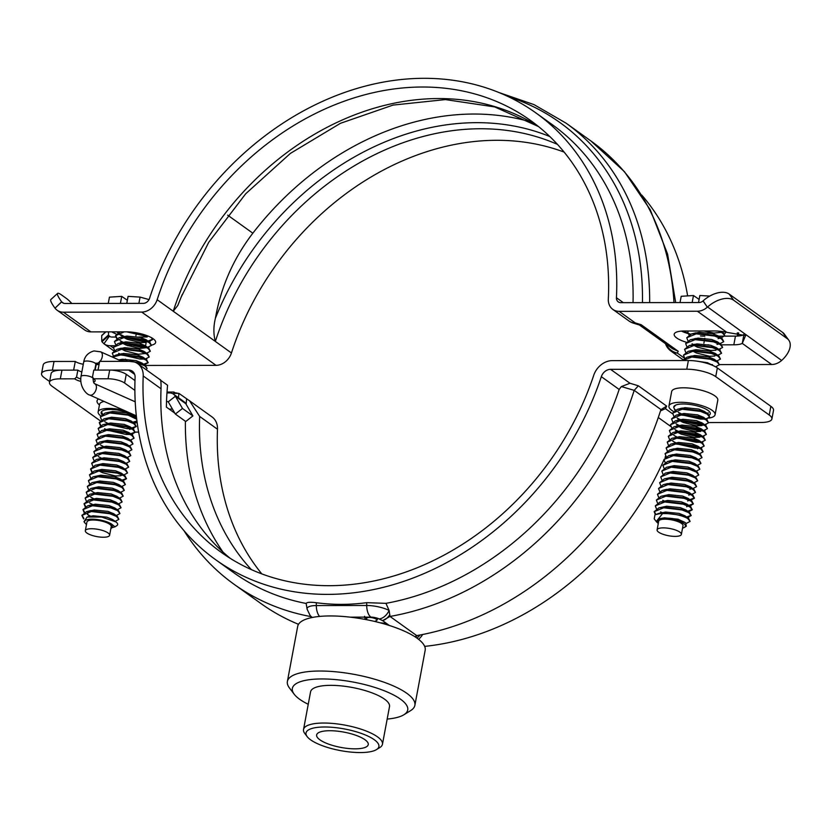 <?xml version="1.0" encoding="UTF-8"?>
<svg xmlns="http://www.w3.org/2000/svg" width="831" height="831" viewBox="0 0 831 831"><rect width="100%" height="100%" fill="white"/><g stroke="black" fill="none" stroke-linecap="round" stroke-linejoin="round"><path stroke-width="1.25" d="M365.817 619.552L366.731 618.711A5.235 1.558 10.6 0 1 366.616 618.409A5.235 1.558 10.6 0 1 369.255 617.433A5.235 1.558 10.6 0 1 374.677 618.43A5.235 1.558 10.6 0 1 376.879 620.331A5.235 1.558 10.6 0 1 375.508 620.965L374.926 621.495M364.716 619.344L365.713 617.132M680.277 414.482A23.476 6.97 10.6 0 1 679.675 414.274M673.339 411.376A23.476 6.97 10.6 0 1 668.945 406.068A23.476 6.97 10.6 0 1 680.724 402.287A23.476 6.97 10.6 0 1 704.241 406.463A23.476 6.97 10.6 0 1 715.086 414.7A23.476 6.97 10.6 0 1 708.739 418.118M668.945 406.068L671.656 391.578A23.476 6.97 10.6 0 1 683.435 387.797A23.476 6.97 10.6 0 1 706.963 391.972A23.476 6.97 10.6 0 1 717.797 400.21L715.086 414.7M709.3 415.136A18.562 5.516 -169.4 0 0 709.674 411.947A18.562 5.516 -169.4 0 0 683.082 403.98A18.562 5.516 -169.4 0 0 674.99 405.455A18.562 5.516 -169.4 0 0 673.744 407.294M160.528 380.193L167.582 385.252A274.864 221.513 125.6 0 0 166.387 407.107L174.832 413.163M99.097 364.321A9.266 2.753 10.6 0 1 96.178 364.622L95.783 364.622M73.647 370.127L75.278 361.454L54.025 361.464L52.395 370.159A21.616 6.419 -169.4 0 0 41.55 373.638A21.616 6.419 -169.4 0 0 44.23 377.648L49.621 381.512M83.287 364.248A9.266 2.753 10.6 0 1 75.278 361.454L73.616 370.127L52.395 370.159M41.55 373.638L43.181 364.944A21.616 6.419 10.6 0 1 54.025 361.464M261.765 573.847A265.598 214.055 125.6 0 1 217.493 429.243L199.669 416.456L189.613 400.854L178.873 393.354L173.658 393.364L173.97 392.066L175.009 392.803A18.531 14.937 125.6 0 1 178.042 393.354M174.884 393.364L175.009 392.803M199.669 416.456A265.598 214.055 -54.4 0 0 251.336 569.578M217.493 429.243A18.531 14.937 -54.4 0 0 212.061 416.954L189.613 400.854M173.97 392.066A18.531 14.937 -54.4 0 0 173.025 392.035L167.031 392.045M143.202 375.976A265.598 214.055 -54.4 0 0 221.056 552.2A265.598 214.055 -54.4 0 0 593.729 375.311A18.531 14.937 125.6 0 1 612.187 360.633L688.39 360.519A21.616 6.419 10.6 0 1 717.35 367.946L715.73 376.64A21.616 6.419 -169.4 0 0 686.759 369.213L610.556 369.328A9.266 7.469 125.6 0 0 601.332 376.661A274.864 221.513 -54.4 0 1 215.655 559.72A274.864 221.513 -54.4 0 1 135.089 377.357A9.266 7.469 125.6 0 0 132.368 371.208A9.266 7.469 125.6 0 0 128.597 370.044L98.016 370.086L99.647 361.392L130.228 361.35A18.531 14.937 125.6 0 1 137.769 363.687A18.531 14.937 125.6 0 1 143.202 375.976L161.037 388.763A265.598 214.055 -54.4 0 0 230.177 558.307M674.284 408.727A18.562 5.516 -169.4 0 0 675.468 409.943M687.85 415.126A18.562 5.516 -169.4 0 0 697.354 416.643M708.583 422.564L761.051 422.48A21.616 6.419 -169.4 0 0 771.895 419.001A21.616 6.419 -169.4 0 0 769.215 415.001L770.846 406.297L717.35 367.946M769.215 415.001L715.73 376.64M770.846 406.297A21.616 6.419 10.6 0 1 773.526 410.306L771.895 419.001M672.632 413.838L665.434 408.675L660.884 410.691M316.32 602.735L316.32 605.56A18.396 5.464 10.6 0 0 307.096 609.154L306.172 603.472C306.888 602.195 310.275 601.945 316.32 602.735C333.127 604.937 349.924 604.906 366.72 602.662L385.948 603.348L389.105 610.453L389.999 616.436L416.736 635.611A284.077 228.951 125.6 0 0 660.894 409.662L666.68 406.11L665.434 408.675M660.936 409.538L634.188 390.362L638.353 385.802L666.68 406.11M634.188 390.362L621.349 386.571L629.971 383.247L638.353 385.802M385.948 603.348A274.864 221.513 125.6 0 0 619.157 389.448L621.349 386.571M701.572 422.574L698.944 422.574M696.793 422.574L688.826 422.595M686.635 422.595L684.848 422.595M665.673 455.97A274.864 221.513 125.6 0 1 665.08 457.341M663.938 459.927A274.864 221.513 125.6 0 1 424.672 646.383M178.873 393.354A274.864 221.513 -54.4 0 0 178.499 397.737M311.635 617.61L309.797 614.857M420.081 634.998A12.351 11.083 139.8 0 1 416.83 638.021M417.557 635.466A12.351 11.447 150.6 0 1 415.344 637.013M416.736 635.611L414.96 636.764M634.146 390.487A284.077 228.951 125.6 0 1 389.999 616.436L382.592 620.632L379.144 618.96A6.793 2.015 -169.4 0 0 370.875 617.121L350.194 617.153M389.355 625.483L382.592 620.632M389.853 614.732A12.351 7.437 114.2 0 1 382.395 620.539M319.613 616.425A12.351 6.326 -90.1 0 1 316.32 605.56L366.72 605.487A18.396 5.464 10.6 0 1 389.105 610.453A12.351 8.362 117.2 0 1 379.144 618.96M312.414 617.454A12.351 11.083 139.8 0 1 310.088 615.428L309.932 615.106M311.843 617.568A12.351 11.447 150.6 0 1 310.223 615.594M310.711 616.55A284.077 228.951 125.6 0 1 234.051 584.266A284.077 228.951 125.6 0 1 184.035 530.749M306.172 603.472A274.864 221.513 125.6 0 1 233.48 572.507L215.655 559.72M298.506 624.31A284.077 228.951 125.6 0 1 260.799 603.441L234.051 584.266M159.864 379.715C160.778 378.874 161.172 381.886 161.037 388.763M186.601 398.89A274.864 221.513 -54.4 0 0 186.144 404.302M185.396 421.265A274.864 221.513 -54.4 0 0 223.072 552.168M385.2 624.216A3.085 0.686 101.6 0 1 385.698 623.312L380.255 622.835M386.592 623.499L385.698 623.312M365.183 617.132A3.085 2.857 -134.4 0 1 365.131 617.703L364.819 619.365M310.617 739.829A37.063 11 -169.4 0 0 344.979 751.359A37.063 11 -169.4 0 0 376.443 749.614A37.063 11 -169.4 0 0 374.282 739.725A37.063 11 -169.4 0 0 328.723 727.083A37.063 11 -169.4 0 0 307.2 736.661A37.063 11 -169.4 0 0 310.617 739.829M307.2 736.661L304.8 733.503A40.148 11.925 10.6 0 1 303.533 729.493A40.148 11.925 10.6 0 1 323.675 723.032A40.148 11.925 10.6 0 1 377.471 736.827A40.148 11.925 10.6 0 1 382.457 744.264A40.148 11.925 10.6 0 1 379.819 747.536L376.443 749.614M382.457 744.264L389.51 706.579A40.148 11.925 -169.4 0 0 370.969 692.483A40.148 11.925 -169.4 0 0 330.728 685.346A40.148 11.925 -169.4 0 0 310.576 691.808L303.533 729.493M387.173 719.064A58.679 17.42 -169.4 0 0 403.866 714.774A58.679 17.42 -169.4 0 0 387.952 692.296A58.679 17.42 -169.4 0 0 321.815 678.948A58.679 17.42 -169.4 0 0 294.226 694.259A58.679 17.42 -169.4 0 0 308.239 704.293M294.226 694.259L289.437 687.943A64.86 19.258 10.6 0 1 287.381 681.472A64.86 19.258 10.6 0 1 319.925 671.022A64.86 19.258 10.6 0 1 384.93 682.552A64.86 19.258 10.6 0 1 414.877 705.332A64.86 19.258 10.6 0 1 410.618 710.619L403.866 714.774M414.877 705.332L425.181 650.247A64.86 19.258 -169.4 0 0 395.234 627.478A64.86 19.258 -169.4 0 0 330.229 615.948A64.86 19.258 -169.4 0 0 297.685 626.387L287.381 681.472M355.076 748.835A26.249 7.791 -169.4 0 0 368.247 744.607A26.249 7.791 -169.4 0 0 356.125 735.383A26.249 7.791 -169.4 0 0 329.824 730.719A26.249 7.791 -169.4 0 0 316.642 734.947A26.249 7.791 -169.4 0 0 328.764 744.171A26.249 7.791 -169.4 0 0 355.076 748.835M564.156 152.115A265.598 214.055 -54.4 0 0 231.444 352.978A15.446 12.444 125.6 0 1 216.018 365.339L145.3 365.443M71.84 303.481L70.999 302.598A9.266 1.413 47.7 0 0 66.532 298.537L61.691 295.067A21.616 3.293 47.7 0 0 57.599 293.395A21.616 3.293 47.7 0 0 61.629 301.798L55.002 308.156A15.446 12.444 -54.4 0 0 57.152 310.243A15.446 12.444 -54.4 0 0 63.436 312.186L141.727 312.072A15.446 12.444 -54.4 0 0 157.152 299.7A265.598 214.055 125.6 0 1 530.583 120.505A265.598 214.055 125.6 0 1 608.323 299.035A15.446 12.444 -54.4 0 0 612.842 309.412A15.446 12.444 -54.4 0 0 619.137 311.355L635.227 322.895A15.446 5.142 106.9 0 1 633.451 323.176L639.59 325.046L641.158 324.703L678.221 351.274L677.327 353.082A15.446 12.444 125.6 0 1 671.043 351.139L682.822 359.584M151.471 345.145A20.079 5.962 -169.4 0 0 155.646 342.455A20.079 5.962 -169.4 0 0 146.381 335.412A20.079 5.962 -169.4 0 0 126.26 331.839L90.922 331.891A15.446 12.444 125.6 0 1 84.637 329.949A15.446 12.444 125.6 0 1 84.606 329.928M108.518 331.87L108.539 334.924A6.181 0.945 47.7 0 0 108.757 335.579L109.339 336.264A6.181 4.976 -54.4 0 0 111.863 337.043L115.675 337.043M138.725 337.002L147.201 336.991M105.693 331.87L101.808 335.392A9.266 1.413 47.7 0 0 101.725 335.651L101.756 341.084A6.181 0.945 47.7 0 0 101.974 341.738L103.927 343.774A15.446 12.444 -54.4 0 0 103.958 343.795A15.446 12.444 -54.4 0 0 110.243 345.738L113.92 345.738M114.346 345.738L116.984 345.738M127.673 345.717L131.433 345.706M133.947 345.706L141.582 345.696M109.339 336.264A6.181 4.976 -54.4 0 0 109.349 336.264L103.927 343.774M110.513 336.846L108.757 335.579L101.974 341.738M687.621 295.784A274.864 221.513 -54.4 0 0 641.781 195.098M63.707 303.284L61.691 301.882A6.181 4.976 -54.4 0 0 62.554 302.713A6.181 4.976 -54.4 0 0 65.067 303.492L143.347 303.367A6.181 4.976 -54.4 0 0 149.518 298.422A274.864 221.513 125.6 0 1 535.974 112.974L552.324 124.692A274.864 221.513 125.6 0 1 633.035 302.64M535.974 112.974A274.864 221.513 125.6 0 1 616.436 297.727A6.181 4.976 -54.4 0 0 618.243 301.882A6.181 4.976 -54.4 0 0 620.757 302.661L699.048 302.546A6.181 4.976 -54.4 0 0 703.026 300.926L703.119 300.843A21.616 12.372 -36.1 0 1 729.171 294.081L733.648 300.22A21.616 12.372 143.9 0 0 707.597 306.982L781.649 360.457A15.446 12.444 125.6 0 1 771.708 364.508L719.438 364.591M782.657 332.431A21.616 12.372 -36.1 0 1 784.319 334.062L788.796 340.201A21.616 12.372 143.9 0 0 787.134 338.57L782.657 332.431L729.171 294.081M781.888 360.249A21.616 12.372 143.9 0 0 788.796 340.201M733.648 300.22L787.134 338.57M619.137 311.355L697.417 311.241A15.446 12.444 -54.4 0 0 707.358 307.19L703.119 300.843M724.736 336.14L735.445 336.119A20.079 5.962 -169.4 0 0 743.89 334.696L744.025 334.01M721.578 344.834L733.825 344.813A20.079 5.962 -169.4 0 0 742.27 343.4L745.573 335.599L726.865 332.348A20.079 5.962 -169.4 0 0 714.504 330.967L684.266 331.008A20.079 5.962 -169.4 0 0 674.19 334.239A20.079 5.962 -169.4 0 0 686.105 342.164M681.513 331.112A20.079 5.962 -169.4 0 0 688.089 333.574M700.46 335.942A20.079 5.962 -169.4 0 0 704.813 336.16M703.587 344.855L708.864 344.855M716.852 336.15L724.383 336.14M743.89 334.696L742.27 343.4L771.708 364.508M54.856 307.948A21.616 3.293 -132.3 0 1 50.826 299.555L57.599 293.395M182.207 294.527L177.772 305.496L173.243 311.241A265.598 214.055 125.6 0 1 538.467 126.509M612.842 309.412L628.942 320.953A15.446 12.444 -54.4 0 0 635.227 322.895L641.158 324.703M639.423 324.994L672.549 348.75L678.221 351.274M530.905 122.022A274.864 221.513 -54.4 0 0 252.842 233.199C233.428 258.545 220.942 286.913 215.385 318.315A268.683 216.538 125.6 0 1 549.81 136.523M557.497 144.407A265.598 214.055 -54.4 0 0 215.343 341.427C213.401 334.363 213.411 326.656 215.385 318.315M215.343 341.427L173.243 311.241M712.416 364.601L710.702 364.601M134.02 423.093A21.616 6.419 -169.4 0 0 137.125 422.491M173.534 394.185L183.931 401.643A9.879 7.967 125.6 0 1 185.791 403.7L175.393 396.242L182.498 408.457L175.351 414.056L168.246 401.84L175.393 396.242A9.879 7.967 -54.4 0 0 173.534 394.185A9.879 7.967 -54.4 0 0 169.514 392.938L166.969 392.938M182.498 408.457L192.896 415.916L185.791 403.7M166.522 401.633L167.883 401.633M93.529 382.146A11.115 3.303 10.6 0 0 94.765 379.736A11.115 3.303 10.6 0 0 93.737 378.791L92.48 377.056L93.778 370.096L109.692 370.075A12.351 3.667 10.6 0 1 126.25 374.314L134.975 380.577M126.25 374.314L124.619 383.018L134.871 390.362M124.619 383.018A12.351 3.667 -169.4 0 0 108.061 378.77L109.692 370.075M49.476 382.322L51.096 373.628A21.616 6.419 10.6 0 1 61.951 370.148L60.32 378.843A21.616 6.419 -169.4 0 0 49.476 382.322A21.616 6.419 -169.4 0 0 52.156 386.322L100.136 420.725M80.763 381.408A11.115 3.303 10.6 0 1 74.645 378.822L76.556 377.077A9.266 2.753 -169.4 0 0 80.711 378.957M93.051 379.507A9.266 2.753 -169.4 0 0 93.623 378.77A9.266 2.753 -169.4 0 0 93.633 378.645M60.32 378.843L74.645 378.822M61.951 370.148L77.865 370.117L76.556 377.077M77.865 370.117A9.266 2.753 -169.4 0 0 81.843 371.945M93.737 378.791L108.061 378.77M135.204 432.11L138.632 432.099M136.419 416.747A18.562 5.516 -169.4 0 0 135.328 415.853A18.562 5.516 -169.4 0 0 112.362 409.517A18.562 5.516 -169.4 0 0 101.818 414.43M123.829 410.254A21.616 6.419 -169.4 0 0 98.141 411.896A21.616 6.419 -169.4 0 0 100.624 415.76M172.474 409.101L169.171 409.101M192.896 415.916L185.749 421.514L175.351 414.056M662.598 513.568L656.251 521.515L654.215 518.835L654.973 514.784A18.531 5.505 10.6 0 1 662.598 513.568C672.881 513.444 681.243 515.085 687.694 518.482L690.094 521.401L686.302 523.416M654.973 514.784L662.702 512.987L681.119 515.199L688.598 518.419L690.094 521.401M655.327 514.586L654.205 511.678L663.678 507.772L682.095 509.974L688.785 512.685L691.174 515.604L687.341 517.526M655.773 514.368L654.277 511.397M654.205 511.678L658.879 507.886L663.792 507.19L682.209 509.393L689.688 512.623L691.174 515.604M656.417 508.79L655.295 505.882L664.769 501.966L683.186 504.178L689.865 506.889L692.265 509.798L688.535 511.803M655.295 505.882L659.959 502.08L664.873 501.394L683.29 503.596L690.769 506.827L692.265 509.798M657.498 502.994L656.376 500.085L665.849 496.169L684.266 498.382L690.945 501.093L693.345 504.002L689.512 505.923M656.376 500.085L661.05 496.284L665.953 495.598L684.38 497.8L691.859 501.031L693.345 504.002M658.578 497.198L657.466 494.289L666.929 490.373L685.357 492.586L692.036 495.297L694.436 498.205L690.706 500.21M657.456 494.289L662.13 490.487L667.044 489.791L685.461 492.004L692.94 495.234L694.436 498.205M659.669 491.401L658.547 488.493L668.02 484.577L686.437 486.789L693.116 489.501L695.516 492.409L691.787 494.403M658.547 488.493L663.221 484.691L668.124 483.995L686.551 486.208L694.03 489.438L695.516 492.409M660.749 485.595L659.627 482.697L669.1 478.781L687.528 480.993L694.207 483.704L696.596 486.613L692.877 488.607M659.627 482.697L664.301 478.895L669.215 478.199L687.632 480.411L695.111 483.642L696.596 486.613M661.84 479.799L660.718 476.901L670.191 472.984L688.608 475.197L695.287 477.898L697.687 480.817L693.958 482.811M660.718 476.901L665.392 473.099L670.295 472.403L688.722 474.615L696.191 477.846L697.687 480.817M662.92 474.002L661.798 471.104L671.271 467.188L689.699 469.39L696.378 472.101L698.767 475.02L695.048 477.015M661.798 471.104L666.472 467.302L671.386 466.607L689.803 468.819L697.282 472.039L698.767 475.02M664.011 468.206L662.889 465.298L672.362 461.392L690.779 463.594L697.458 466.305L699.858 469.224L696.129 471.219M662.889 465.298L667.563 461.506L672.466 460.81L690.893 463.023L698.362 466.243L699.858 469.224M665.091 462.41L663.969 459.501L673.442 455.596L691.87 457.798L698.549 460.509L700.938 463.428L697.219 465.422M663.969 459.501L668.643 455.71L673.557 455.014L691.974 457.216L699.453 460.447L700.938 463.428M666.182 456.614L665.06 453.705L674.533 449.789L692.95 452.002L699.629 454.713L702.029 457.621L698.3 459.626M665.06 453.705L669.734 449.903L674.637 449.218L693.054 451.42L700.533 454.65L702.029 457.621M667.262 450.818L666.14 447.909L675.613 443.993L694.03 446.205L700.71 448.917L703.109 451.825L699.38 453.83M666.14 447.909L670.814 444.107L675.717 443.411L694.145 445.624L701.624 448.854L703.109 451.825M668.353 445.021L667.231 442.113L676.694 438.197L695.121 440.409L701.8 443.12L704.2 446.029L700.367 447.951M667.231 442.113L671.895 438.311L676.808 437.615L695.225 439.828L702.704 443.058L704.2 446.029M669.433 439.215L668.311 436.317L677.784 432.4L696.201 434.613L702.881 437.324L705.28 440.233L701.447 442.154M668.311 436.317L672.985 432.515L677.888 431.819L696.316 434.031L703.795 437.262L705.28 440.233M670.513 433.418L669.391 430.52L678.865 426.604L697.292 428.817L703.971 431.518L706.371 434.436L702.538 436.358M669.391 430.52L674.066 426.719L678.979 426.023L697.396 428.235L704.875 431.466L706.371 434.436M671.604 427.622L670.482 424.724L679.955 420.808L698.372 423.01L705.052 425.721L707.451 428.64L703.618 430.562M670.482 424.724L675.156 420.922L680.059 420.226L698.487 422.439L705.955 425.669L707.451 428.64M672.684 421.826L671.562 418.917L681.036 415.012L699.463 417.214L706.142 419.925L708.531 422.844L704.709 424.766M671.562 418.917L676.237 415.126L681.15 414.43L699.567 416.643L707.046 419.863L708.531 422.844M673.775 416.03L672.653 413.121L682.126 409.216L700.543 411.418L707.223 414.129L709.622 417.048L705.789 418.969M672.653 413.121L677.327 409.33L682.23 408.634L700.658 410.836L708.126 414.067L709.622 417.048M674.855 410.234L673.733 407.325L675.676 405.102M682.542 360.529L691.891 357.039L710.308 359.241L716.987 361.952L719.407 364.674L715.657 366.866M682.49 360.529L687.092 357.153L691.994 356.457L710.422 358.66L717.891 361.89L719.386 364.871M684.619 358.057L683.498 355.149L692.971 351.233L711.398 353.445L718.077 356.156L720.467 359.065L716.748 361.07M683.498 355.149L688.172 351.347L693.085 350.661L711.502 352.863L718.981 356.094L720.467 359.065M685.71 352.261L684.588 349.352L694.062 345.436L712.479 347.649L719.158 350.36L721.557 353.268L717.828 355.273M684.588 349.352L689.263 345.551L694.165 344.855L712.583 347.067L720.062 350.298L721.557 353.268M686.79 346.465L685.668 343.556L695.142 339.64L713.559 341.853L720.248 344.564L722.638 347.472L718.628 349.415M685.668 343.556L690.343 339.754L695.256 339.058L713.673 341.271L721.152 344.501L722.638 347.472M687.881 340.658L686.759 337.76L696.233 333.844L714.65 336.056L721.329 338.768L723.728 341.676L719.999 343.67M686.759 337.76L691.423 333.958L696.336 333.262L714.753 335.475L722.232 338.705L723.728 341.676M688.961 334.862L687.808 332.234L688.255 331.008M718.348 331.112L722.409 332.961L724.829 335.682L721.079 337.874M687.839 331.964L688.058 331.008M720.394 331.309L723.323 332.909L724.809 335.88M662.764 512.987L660.583 511.906M691.195 515.303L686.655 517.027M692.275 509.507L687.746 511.231M664.125 501.01L662.754 500.304M693.366 503.711L688.826 505.435M694.446 497.914L689.917 499.639M698.819 448.096L695.069 448.086L677.016 443.941M697.926 447.556L678.584 443.941M675.863 442.819L672.809 441.23M699.91 442.3L696.16 442.289L678.096 438.145M699.006 441.76L679.675 438.134M676.953 437.023L673.899 435.434M700.99 436.504L697.24 436.493L679.187 432.349M677.14 431.445L675.78 430.738M700.086 435.963L680.755 432.338M678.034 431.227L674.98 429.637M702.07 430.697L698.331 430.687L680.267 426.552M678.231 425.638L676.86 424.942M701.177 430.157L681.846 426.542M679.124 425.43L676.07 423.841M703.161 424.901L699.411 424.89L681.358 420.756M680.122 420.226L677.951 419.146M702.257 424.361L682.926 420.746M680.205 419.634L677.151 418.045M704.241 419.104L700.491 419.094L682.438 414.96M680.402 414.046L679.031 413.35M703.348 418.564L684.017 414.949M681.295 413.838L678.241 412.249M683.633 408.582L682.376 408.042M693.418 344.481L692.057 343.774M695.568 344.803L694.311 344.263M695.308 339.058L694.508 338.684M696.658 339.006L695.391 338.466M683.591 523.416A14.823 4.404 -169.4 0 0 660.281 518.554C669.204 517.443 677.379 518.7 684.796 522.325L685.637 522.876L686.323 526.22L684.453 527.373A14.823 4.404 -169.4 0 0 683.591 523.416M682.552 528.101A14.823 4.404 -169.4 0 0 684.453 527.373M656.251 521.515L658.287 523.561L657.456 520.642L660.084 518.606L664.426 517.838L678.106 519.219L685.637 522.876M681.368 534.406L682.999 525.711A12.351 3.667 -169.4 0 0 681.472 523.416A12.351 3.667 -169.4 0 0 668.114 519.344A12.351 3.667 -169.4 0 0 658.713 521.162L657.092 529.856A12.351 3.667 -169.4 0 0 658.619 532.152A12.351 3.667 -169.4 0 0 671.978 536.224A12.351 3.667 -169.4 0 0 681.368 534.406A12.351 3.667 -169.4 0 0 679.841 532.12A12.351 3.667 -169.4 0 0 666.483 528.038A12.351 3.667 -169.4 0 0 657.092 529.856M660.333 513.205L665.506 512.041L679.187 513.423L684.941 515.791L688.598 518.419M658.879 507.886L666.597 506.235L680.277 507.627L686.022 509.995L689.688 512.623M659.959 502.08L667.677 500.439L681.358 501.831L687.112 504.199L688.099 505.341M688.047 505.954L686.635 506.775M661.05 496.284L668.758 494.642L682.448 496.034L688.193 498.403L691.859 501.031M689.128 500.148L687.715 500.979M664.675 490.01L669.848 488.846L683.529 490.228L689.283 492.606L692.94 495.234M690.218 494.352L688.806 495.183M665.756 484.213L670.929 483.05L684.609 484.431L690.364 486.81L694.03 489.438M691.299 488.555L689.886 489.386M664.301 478.895L672.019 477.254L685.7 478.635L691.454 481.004L695.111 483.642M665.392 473.099L673.1 471.457L686.78 472.839L692.535 475.207L696.191 477.846M666.472 467.302L674.19 465.661L687.871 467.043L693.625 469.411L697.282 472.039M670.098 461.018L675.271 459.865L688.951 461.247L694.706 463.615L695.703 464.768M671.188 455.222L676.361 454.058L690.042 455.45L695.786 457.819L699.453 460.447M672.269 449.426L677.442 448.262L691.122 449.654L696.877 452.022L700.533 454.65M670.814 444.107L678.522 442.466L692.213 443.847L697.957 446.226L701.624 448.854M698.902 447.971L697.479 448.802M671.895 438.311L679.613 436.67L693.293 438.051L699.048 440.43L702.704 443.058M675.52 432.037L680.693 430.874L694.384 432.255L700.128 434.634L703.795 437.262M701.063 436.379L699.65 437.21L694.436 437.438L681.119 434.125L677.826 432.4M674.066 426.719L681.784 425.077L695.464 426.459L701.219 428.827L704.875 431.466M700.741 431.414L695.526 431.642L682.199 428.318L678.917 426.604M677.691 420.444L682.864 419.281L696.544 420.663L702.299 423.031L705.955 425.669M703.234 424.786L701.821 425.607L696.607 425.846L683.29 422.522L679.997 420.808M676.237 415.126L683.955 413.485L697.635 414.866L703.39 417.235L707.046 419.863M679.862 408.842L685.035 407.678L698.715 409.07L704.47 411.438L708.126 414.067M697.427 361.236L707.399 362.69L715.72 366.907M689.626 356.665L694.799 355.502L708.479 356.894L714.234 359.262L717.891 361.89M688.172 351.347L695.89 349.706L709.57 351.098L715.325 353.466L718.981 356.094M714.847 356.042L709.622 356.27L696.305 352.957L693.012 351.233M689.263 345.551L696.97 343.909L710.65 345.291L716.405 347.67L717.392 348.812M715.927 350.246L710.713 350.474L697.386 347.161L694.103 345.436M690.343 339.754L698.061 338.113L711.741 339.495L717.485 341.873L721.152 344.501M693.968 333.48L699.141 332.317L712.821 333.698L718.576 336.077L719.563 337.22M721.225 332.327L713.964 333.086L703.857 330.977M683.498 331.018A30.882 9.172 -169.4 0 0 687.923 333.148M688.38 333.335A30.882 9.172 -169.4 0 0 690.592 334.197M737.045 336.088A30.882 9.172 -169.4 0 0 737.564 334.903A30.882 9.172 -169.4 0 0 737.253 332.909M724.476 333.958A18.531 5.505 -169.4 0 0 725.432 332.068M737.564 334.903L737.886 333.158A30.882 9.172 -169.4 0 0 737.918 332.899L737.793 336.046M738.094 336.025L738.676 332.899M707.867 333.948L708.095 332.722M680.028 302.567L681.202 296.293L693.48 295.524L699.11 299.409M698.528 302.546L699.847 295.514L709.788 296.065M692.161 302.557L693.48 295.524M120.402 303.408L121.71 296.376L109.443 297.145L108.269 303.419M121.71 296.376L127.351 300.261M111.718 331.86A30.882 9.172 -169.4 0 0 116.195 334.01M83.619 518.96L81.905 515.428L91.379 511.522L109.796 513.724L116.475 516.435L118.875 519.354L115.145 521.349M81.905 515.428L86.58 511.636L91.483 510.94L109.9 513.143L117.379 516.373L118.875 519.354M90.537 516.144L87.494 514.555M84.108 512.54L82.986 509.632L92.459 505.715L110.876 507.928L117.566 510.639L119.955 513.548L116.226 515.552M82.986 509.632L87.66 505.83L92.573 505.144L110.99 507.346L118.469 510.577L119.955 513.548M85.198 506.744L84.076 503.835L93.55 499.919L111.967 502.132L118.646 504.843L121.046 507.751L117.316 509.756M84.076 503.835L88.74 500.033L93.654 499.338L112.071 501.55L119.55 504.781L121.046 507.751M92.708 504.542L89.655 502.952M86.279 500.948L85.157 498.039L94.63 494.123L113.047 496.336L119.726 499.047L122.126 501.955L118.397 503.96M85.157 498.039L89.831 494.237L94.734 493.541L113.161 495.754L120.64 498.984L122.126 501.955M93.799 498.745L90.745 497.156M87.359 495.151L86.237 492.243L95.71 488.327L114.138 490.539L120.817 493.25L123.217 496.159L119.487 498.153M86.237 492.243L90.911 488.441L95.825 487.745L114.242 489.958L121.721 493.188L123.217 496.159M94.879 492.949L91.826 491.36M88.45 489.345L87.328 486.447L96.801 482.531L115.218 484.743L121.897 487.454L124.297 490.363L120.568 492.357M87.328 486.447L92.002 482.645L96.905 481.949L115.332 484.161L122.811 487.392L124.297 490.363M89.53 483.549L88.408 480.65L97.881 476.734L116.309 478.947L122.988 481.648L125.377 484.566L121.658 486.561M88.408 480.65L93.082 476.849L97.996 476.153L116.413 478.365L123.892 481.596L125.377 484.566M90.621 477.752L89.499 474.844L98.972 470.938L117.389 473.14L124.068 475.851L126.468 478.77L122.739 480.765M89.499 474.854L94.173 471.052L99.076 470.356L117.503 472.569L124.972 475.789L126.468 478.77M126.489 478.469L121.949 480.193M91.701 471.956L90.579 469.048L100.052 465.142L118.48 467.344L125.159 470.055L127.548 472.974L123.829 474.968M90.579 469.048L95.253 465.256L100.167 464.56L118.584 466.762L126.063 469.993L127.548 472.974M92.792 466.16L91.67 463.251L101.143 459.335L119.56 461.548L126.239 464.259L128.639 467.167L124.91 469.172M91.67 463.251L96.344 459.46L101.247 458.764L119.664 460.966L127.143 464.197L128.639 467.167M93.872 460.364L92.75 457.455L102.223 453.539L120.64 455.752L127.33 458.463L129.719 461.371L126 463.376M92.75 457.455L97.424 453.653L102.338 452.968L120.755 455.17L128.234 458.4L129.719 461.371M101.392 458.172L98.338 456.572M94.963 454.567L93.841 451.659L103.314 447.743L121.731 449.955L128.41 452.666L130.81 455.575L127.081 457.58M93.841 451.659L98.505 447.857L103.418 447.161L121.835 449.374L129.314 452.604L130.81 455.575M96.043 448.771L94.921 445.863L104.394 441.947L122.811 444.159L129.491 446.87L131.89 449.779L128.161 451.773M94.921 445.863L99.595 442.061L104.498 441.365L122.926 443.577L130.405 446.808L131.89 449.779M103.563 446.569L100.509 444.98M97.123 442.965L96.012 440.066L105.475 436.15L123.902 438.363L130.581 441.074L132.981 443.983L129.252 445.977M96.012 440.066L100.676 436.265L105.589 435.569L124.006 437.781L131.485 441.012L132.981 443.983M98.214 437.168L97.092 434.27L106.565 430.354L124.982 432.567L131.662 435.267L134.061 438.186L130.332 440.181M97.092 434.27L101.766 430.468L106.669 429.772L125.097 431.985L132.576 435.215L134.061 438.186M99.294 431.372L98.172 428.474L107.646 424.558L126.073 426.76L132.752 429.471L135.141 432.39L131.132 434.333M130.062 434.436L126.021 434.436L107.968 430.302M105.921 429.388L104.561 428.692M98.172 428.474L102.847 424.672L107.76 423.976L126.177 426.189L133.656 429.419L135.141 432.39M135.162 432.089L130.633 433.813M100.385 425.576L99.263 422.667L108.736 418.762L127.153 420.964L133.833 423.675L136.232 426.594L132.222 428.536M131.153 428.64L127.112 428.64L109.048 424.506M99.263 422.667L103.937 418.876L108.84 418.18L127.268 420.393L134.736 423.613L136.232 426.594M136.253 426.293L131.714 428.017M107.905 423.384L104.851 421.795M101.465 419.78L100.343 416.871L109.817 412.965L128.244 415.168L136.71 419.26M136.99 421.431L133.594 422.792M100.343 416.871L105.018 413.08L109.931 412.384L128.348 414.586L136.616 418.471M136.928 421.005L132.804 422.221M136.242 416.591L134.674 416.996M135.733 416.154L133.884 416.424M135.079 362.223L144.687 365.702L147.097 368.424L146.173 369.702M119.446 360.218L138.112 362.409L145.591 365.64L147.077 368.611M112.465 357.101L120.672 354.982L139.089 357.195L145.768 359.906L148.188 362.617L144.438 364.819M112.092 356.935L115.873 355.097L120.775 354.411L139.203 356.613L146.672 359.844L148.167 362.815M148.188 362.524L143.649 364.248M113.4 356.011L112.278 353.102L121.752 349.186L140.179 351.399L146.858 354.11L149.248 357.018L145.415 358.94M143.877 359.085L140.127 359.075L122.074 354.93M120.028 354.027L118.667 353.32M112.278 353.102L116.953 349.3L121.866 348.605L140.283 350.817L147.762 354.048L149.248 357.018M114.491 350.215L113.369 347.306L122.843 343.39L141.26 345.603L147.939 348.314L150.338 351.222L146.485 353.258M113.369 347.306L118.044 343.504L122.946 342.808L141.363 345.021L148.842 348.251L150.338 351.222M115.571 344.408L114.449 341.51L123.923 337.594L142.34 339.806L149.029 342.517L151.419 345.426L147.409 347.368M146.339 347.472L142.298 347.483L124.245 343.338M123.009 342.808L120.827 341.728M114.449 341.51L119.124 337.708L124.037 337.012L142.454 339.225L149.933 342.455L151.419 345.426M145.145 346.953L125.813 343.328M123.092 342.216L120.038 340.627M151.46 337.666L152.509 339.63L148.5 341.572M147.43 341.676L143.379 341.686L125.325 337.542M124.089 337.012L121.918 335.932M152.53 338.31L152.509 339.63M152.52 339.328L147.991 341.063M146.235 341.146L126.904 337.531M124.172 336.42L121.118 334.831M83.941 518.565L81.978 515.147M84.554 512.322L83.058 509.351M85.645 506.526L84.149 503.544M92.148 471.738L90.652 468.767M100.831 425.358L99.336 422.387M102.556 413.983L101.413 411.802M120.62 360.737L130.363 361.35M116.662 338.612L115.54 335.714L124.276 331.839M117.109 338.394L115.613 335.423M115.54 335.714L120.204 331.912M117.742 332.815L117.046 331.849M112.382 527.581L114.979 526.823L111.676 524.153A14.823 4.404 -169.4 0 0 93.467 519.209A14.823 4.404 -169.4 0 0 85.001 523.042A14.823 4.404 -169.4 0 0 86.362 524.309A14.823 4.404 -169.4 0 0 86.507 524.403M85.001 523.042L83.973 521.691L87.089 517.017L101.652 517.069L115.904 521.889L112.632 519.541L106.887 517.173L93.207 515.791L87.089 517.017M109.609 535.257L111.24 526.563A12.351 3.667 -169.4 0 0 109.702 524.268A12.351 3.667 -169.4 0 0 96.354 520.185A12.351 3.667 -169.4 0 0 86.954 522.013L85.323 530.708A12.351 3.667 -169.4 0 0 86.86 533.003A12.351 3.667 -169.4 0 0 100.208 537.075A12.351 3.667 -169.4 0 0 109.609 535.257A12.351 3.667 -169.4 0 0 108.082 532.972A12.351 3.667 -169.4 0 0 94.724 528.89A12.351 3.667 -169.4 0 0 85.323 530.708M147.721 335.921L144.469 335.88L126.644 331.839M89.333 516.602L87.203 513.34L87.993 511.886M89.114 511.148L94.287 509.985L107.968 511.377L113.722 513.745L117.379 516.373M90.205 505.352L95.368 504.188L109.058 505.58L114.803 507.949L118.469 510.577M91.285 499.556L96.458 498.392L110.139 499.774L115.893 502.153L116.88 503.295M89.831 494.237L97.539 492.596L111.229 493.978L116.974 496.356L117.971 497.499M90.911 488.441L98.629 486.8L112.31 488.181L118.064 490.56L121.721 493.188M92.002 482.645L99.71 481.004L113.39 482.385L119.145 484.753L122.811 487.392M93.082 476.849L100.8 475.207L114.481 476.589L120.235 478.957L123.892 481.596M94.173 471.052L101.881 469.411L115.561 470.793L121.316 473.161L124.972 475.789M122.25 474.917L120.838 475.737L115.623 475.976L102.306 472.652L99.014 470.928M95.253 465.256L102.971 463.615L116.652 464.996L122.406 467.365L126.063 469.993M96.344 459.46L104.052 457.808L117.732 459.2L123.487 461.569L127.143 464.197M97.424 453.653L105.142 452.012L118.823 453.404L124.567 455.772L128.234 458.4M98.505 447.857L106.223 446.216L119.903 447.597L125.658 449.976L129.314 452.604M99.595 442.061L107.303 440.42L120.994 441.801L126.738 444.18L130.405 446.808M100.676 436.265L108.394 434.623L122.074 436.005L127.829 438.384L131.485 441.012M101.766 430.468L109.474 428.827L123.154 430.209L128.909 432.577L129.906 433.73M102.847 424.672L110.565 423.031L124.245 424.412L130 426.781L133.656 429.419M103.937 418.876L111.645 417.235L125.325 418.616L131.08 420.985L132.077 422.138M105.018 413.08L112.736 411.428L126.416 412.82L132.171 415.188L135.827 417.816M127.32 412.186L116.87 409.901M118.708 359.885L122.5 359.252L136.18 360.644L141.935 363.012L145.591 365.64M118.407 354.619L123.58 353.455L137.26 354.847L143.015 357.216L144.012 358.358M119.498 348.823L124.671 347.659L138.351 349.041L144.106 351.42L145.093 352.562M145.664 353.466L138.403 354.224L125.086 350.911L121.793 349.186M120.578 343.026L125.751 341.863L139.431 343.245L145.186 345.623L146.173 346.766M146.755 347.67L139.494 348.428L126.167 345.114L122.884 343.39M119.124 337.708L126.842 336.067L140.522 337.448L146.266 339.827L147.264 340.97M145.799 342.403L140.574 342.632L127.257 339.318L123.964 337.594M148.063 336.056L146.879 336.607M110.814 528.807L112.497 527.083L111.676 524.153M115.052 521.338C118.095 523.27 118.501 524.818 116.278 525.981M146.246 335.36L144.324 334.716M135.92 335.745L136.471 332.805M149.04 299.575L140.075 297.103L128.078 296.366L126.769 303.398M138.891 303.377L140.075 297.103M95.15 370.096L96.178 364.622M686.759 369.213L688.39 360.519M670.804 426.48L658.297 417.515M681.472 420.174L680.61 419.551M619.157 389.448L601.332 376.661M629.971 383.247L610.556 369.328M134.684 374.407L128.597 370.044M366.72 602.662L366.72 605.487A12.351 6.326 -90.1 0 0 370.875 617.121M421.847 634.655A18.396 5.464 10.6 0 1 421.66 636.047L422.605 634.51M157.152 299.7L231.444 352.978M141.727 312.072L216.018 365.339M146.214 342.289L145.581 345.686M108.539 334.924L101.756 341.084M105.88 331.87L101.725 335.651M110.243 345.738L113.338 347.971M121.378 353.726L122.25 354.349M642.446 302.629A281.034 226.499 -54.4 0 0 508.167 96.614M707.358 307.19L703.026 300.926M704.823 338.248L704.595 339.432M704.491 340.014L704.21 341.479M704.106 342.06L703.888 343.245M735.445 336.119L733.825 344.813M697.417 311.241L726.865 332.348M616.436 297.727L623.312 302.661M55.002 308.156L61.691 301.882M63.436 312.186L90.922 331.891M252.842 233.199L227.663 215.146M666.067 344.096A15.446 14.698 26.2 0 0 677.327 353.082L684.422 358.171M673.983 302.577A284.129 228.982 -54.4 0 0 590.903 140.958L624.424 171.643L650.299 209.869L667.584 254.089L675.696 302.577M498.548 92.397L534.011 104.613L566.14 123.206A284.129 228.982 125.6 0 1 649.655 302.619M104.124 401.446A21.616 6.419 -169.4 0 0 99.543 404.365L99.595 404.157M99.44 404.957A24.701 7.334 10.6 0 1 98.546 398.963M133.594 401.093A24.701 7.334 10.6 0 1 135.193 401.674M94.755 370.096L95.845 364.279A6.181 1.839 -169.4 0 0 95.077 363.137A6.181 1.839 -169.4 0 0 85.261 361.132A6.181 1.839 -169.4 0 0 83.702 362.015C84.658 356.333 88.076 352.645 93.965 350.942L100.686 351.835L122.012 361.36M96.178 363.272A6.181 3.708 -65.9 0 0 97.082 363.272A6.181 3.708 -65.9 0 0 99.554 361.89M135.204 401.809L94.724 383.725A6.181 3.708 114.1 0 1 96.282 388.669A6.181 3.708 114.1 0 1 91.119 395.161A6.181 3.708 114.1 0 1 89.686 395.005C87.359 394.974 79.277 387.547 80.991 376.505L83.702 362.015M94.724 383.725C93.789 383.413 93.259 381.772 93.134 378.78A6.181 1.839 -169.4 0 0 92.366 377.638A6.181 1.839 -169.4 0 0 82.549 375.622A6.181 1.839 -169.4 0 0 80.991 376.505M100.032 361.392A6.181 3.708 -65.9 0 0 102.244 356.79A6.181 3.708 -65.9 0 0 100.686 351.835M376.879 620.331L377.835 618.389M418.699 639.413L421.66 636.047M307.096 609.154L310.088 615.428M160.227 379.777L137.769 363.687M364.58 616.301L364.965 618.004M366.616 618.409L366.502 617.132M127.07 360.374L125.398 359.169M113.639 350.744L103.958 343.795M84.637 329.949L57.152 310.243M538.53 126.561L494.694 106.919L445.385 99.585L393.042 105.09L340.44 123.31L290.414 153.392L245.706 193.768L208.726 242.32L181.449 296.459M628.942 320.953A15.446 15.446 0 0 0 633.451 323.176M665.454 343.66A15.446 15.446 0 0 0 671.043 351.139M566.14 123.206L590.903 140.958M98.141 411.896L99.543 404.365M673.733 407.325L673.848 406.743M688.826 517.246L687.455 517.599M690.997 505.643L689.616 506.006M701.842 447.67L700.471 448.023M702.933 441.874L701.551 442.227M704.013 436.078L702.517 436.462M705.103 430.281L703.722 430.635M706.184 424.485L704.813 424.838M707.274 418.689L705.893 419.042M708.355 412.893L706.984 413.246M720.29 349.113L718.919 349.467M719.054 343.92L717.018 344.45M720.145 338.124L718.098 338.653M723.521 331.725L722.17 332.078M662.13 512.561L657.799 513.683M687.112 504.199L690.769 506.827M666.472 489.366L662.13 490.487M667.553 483.569L663.221 484.691M671.895 460.384L667.563 461.506M694.706 463.615L698.362 466.243M672.985 454.588L668.643 455.71M674.066 448.782L669.734 449.903M677.327 431.393L672.985 432.515M679.488 419.8L675.156 420.922M681.659 408.208L677.327 409.33M691.423 356.032L687.092 357.153M716.405 347.67L720.062 350.298M695.765 332.836L691.423 333.958M718.576 336.077L722.232 338.705M721.225 331.403L723.323 332.909M132.794 434.031L131.423 434.384M133.884 428.235L132.503 428.588M131.558 428.827L129.522 429.357M146.9 358.66L145.529 359.023M149.071 347.067L147.565 347.451M150.151 341.271L148.656 341.655M119.726 334.561L123.362 337.178M114.979 526.823L116.693 525.753M90.911 510.514L86.58 511.636M92.002 504.708L87.66 505.83M93.082 498.912L88.74 500.033M115.893 502.153L119.55 504.781M116.974 496.356L120.64 498.984M128.909 432.577L132.576 435.215M131.08 420.985L134.736 423.613M120.204 353.975L115.873 355.097M143.015 357.216L146.672 359.844M121.295 348.179L116.953 349.3M144.106 351.42L147.762 354.048M122.375 342.382L118.044 343.504M145.186 345.623L148.842 348.251M146.266 339.827L149.933 342.455M136.315 415.832L89.686 395.005M93.134 378.78L93.259 378.126M95.845 364.279L96.032 363.126M96.147 363.334L98.598 364.435"/></g></svg>
